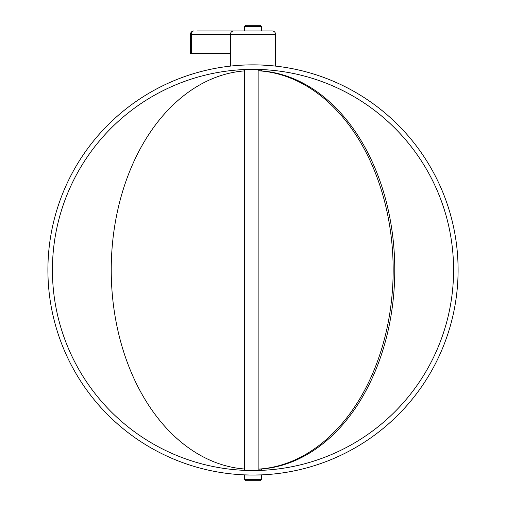 <?xml version="1.0" encoding="UTF-8"?>
<svg xmlns="http://www.w3.org/2000/svg" width="506" height="506" viewBox="0 0 506 506"><rect width="100%" height="100%" fill="white"/><g stroke="black" fill="none" stroke-linecap="round" stroke-linejoin="round"><path stroke-width="0.76" d="M260.501 474.913L253 475.052A205.101 205.101 0 0 0 430.619 167.404A205.101 205.101 0 0 0 75.381 167.404A205.101 205.101 0 0 0 253 475.052L260.59 474.906M250.299 475.033L244.524 474.875L244.524 479.568L261.475 479.568L261.475 474.875L260.849 474.9M244.524 474.875L249.749 475.026M251.355 475.045L253 475.052M233.551 65.774L233.089 65.818M262.152 65.053L275.599 66.103L275.599 34.338L230.401 34.338L230.401 66.103L231.508 65.982M275.599 66.103L275.144 66.052M274.834 66.014L273.885 65.919M272.86 65.818L270.47 65.597M269.255 65.495L268.838 65.464M267.111 65.337L265.644 65.242M265.555 65.236L264.878 65.198M264.613 65.179L263.417 65.116M262.374 65.065L261.374 65.021M260.128 64.977L259.597 64.958M259.534 64.958L257.51 64.901M257.402 64.901L256.77 64.888M253 470.529A200.578 200.578 0 0 0 426.71 169.662A200.578 200.578 0 0 0 79.29 169.662A200.578 200.578 0 0 0 253 470.529L261.475 470.352L261.475 469.011M254.398 470.523L254.872 470.523M256.245 470.504L257.699 470.472M252.817 470.529L250.299 470.51M249.123 470.491L245.125 470.378M244.91 470.365L249.003 470.491M249.749 470.504L251.337 470.523M253 69.373L245.176 69.524M244.524 470.352L244.524 69.55L247.307 69.455M248.155 69.43L255.928 69.392M256.921 69.411L259.085 69.461M259.451 69.474L260.856 69.524M261.045 69.531L261.475 69.55L261.475 70.884M261.311 69.543L257.636 69.423M255.113 69.385L253.266 69.373M197.068 30.948L236.157 30.948M190.477 34.338A3.39 3.39 0 0 1 193.868 30.948A3.39 2.397 -90 0 0 191.47 34.338L191.47 53.554L190.477 53.554L190.477 34.338L230.401 34.338C230.603 32.283 231.729 31.151 233.791 30.948L272.209 30.948C274.271 31.151 275.397 32.283 275.599 34.338M237.365 30.948L234.17 30.948M191.47 53.554L230.401 53.554M244.524 26.432L245.657 25.3L260.343 25.3L261.475 26.432L244.524 26.432L244.524 30.948M259.736 70.77L258.142 70.77L258.142 469.132L259.736 469.132A199.358 140.972 90 0 0 394.769 269.951A199.358 140.972 90 0 0 259.736 70.77M261.475 479.568L260.343 480.7L245.657 480.7L244.524 479.568M244.524 469.011A199.358 140.972 90 0 1 111.231 269.951A199.358 140.972 90 0 1 244.524 70.884M258.142 70.77A199.358 140.972 90 0 1 393.168 269.951A199.358 140.972 90 0 1 258.142 469.132M261.475 26.432L261.475 30.948"/></g></svg>
